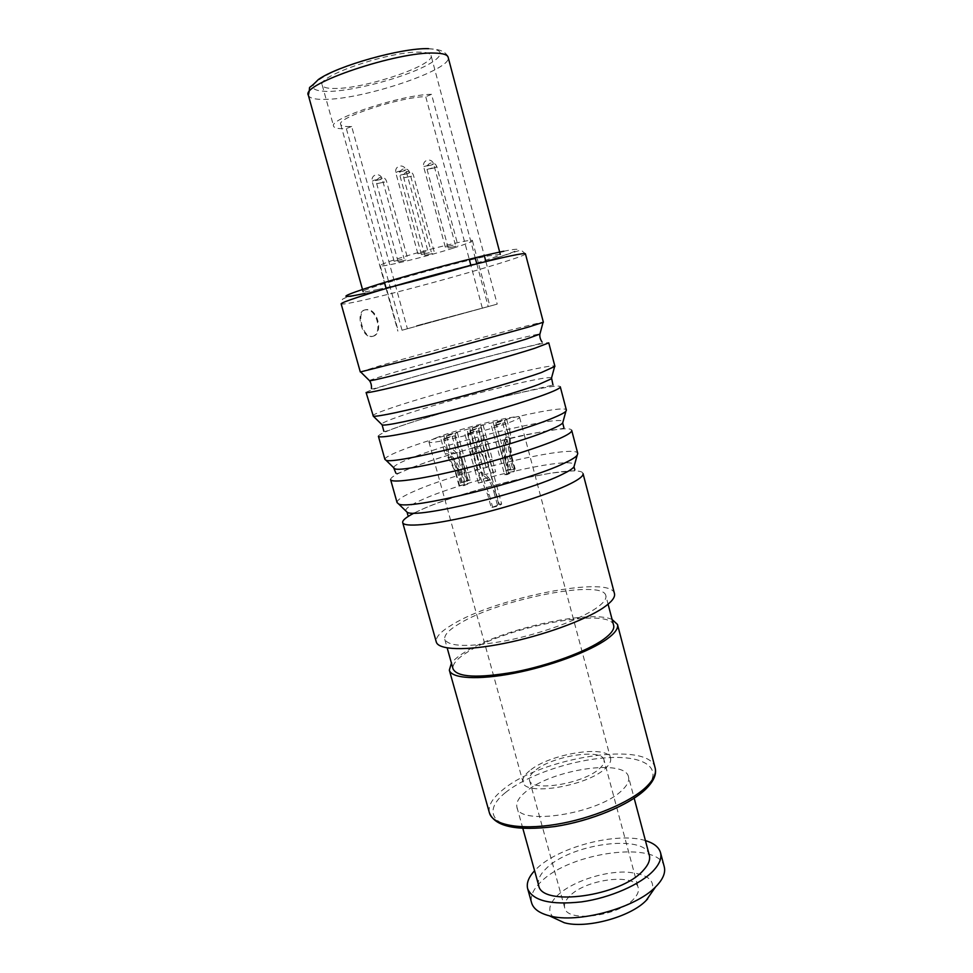 <?xml version="1.0" encoding="UTF-8"?>
<svg xmlns="http://www.w3.org/2000/svg" width="973" height="973" viewBox="0 0 973 973"><rect width="100%" height="100%" fill="white"/><g stroke="black" fill="none" stroke-linecap="round" stroke-linejoin="round"><path stroke-width="0.73" stroke-dasharray="4.87 3.65" d="M407.395 328.74L497.215 304.123L402.031 330.236L407.395 328.74L351.654 126.441C344.977 126.794 341.328 126.113 340.708 124.41C335.916 118.025 400.754 96.704 425.736 96.68L469.497 260.18M416.505 325.773L489.893 306.118L416.505 325.773M482.292 307.979L470.871 265.301M475.444 258.769L431.538 94.345L425.736 96.68M476.794 263.817L488.154 306.361M431.538 94.345C402.919 94.284 327.974 118.937 333.617 126.247C334.347 128.217 338.592 128.995 346.339 128.57L402.031 330.236M351.654 126.441L346.339 128.57M431.063 55.546C435.223 65.057 365.824 88.616 335.271 88.482C327.402 88.604 323.048 87.485 322.209 85.113C316.116 76.222 391.158 50.693 420.275 52.153C426.855 52.311 430.455 53.442 431.063 55.546L484.59 256.702M378.205 289.407C368.572 291.474 363.537 292.216 363.111 291.62C357.821 290.222 454.622 262.528 488.616 255.85L500.28 254.354C502.591 256.592 414.802 281.696 378.205 289.407M366.091 392.52C366.298 391.766 372.878 389.358 385.843 385.308C433.727 370.214 549.575 339.905 548.772 342.885M372.671 415.885C372.756 414.753 379.239 412.029 392.095 407.699C439.553 391.487 555.34 361.883 554.926 366.371M378.4 436.257C378.4 434.785 384.773 431.769 397.543 427.208C444.637 410.022 560.351 381.027 560.29 386.84M384.919 459.426C384.809 457.59 391.085 454.245 403.734 449.404C450.414 431.124 566.067 402.834 566.395 410.12M614.462 593.566C611.153 574.788 496.048 597.677 452.615 624.435C440.805 631.392 435.357 637.242 436.281 641.973M414.133 513.063L420.652 509.961C466.201 488.714 581.659 462.297 583.034 473.608M390.599 479.616C390.404 477.451 396.583 473.827 409.147 468.755C455.461 449.514 571.054 421.832 571.71 430.407M397.069 502.591C396.765 500.061 402.834 496.121 415.289 490.769C461.19 470.458 576.721 443.457 577.767 453.503M360.302 371.978L380.346 365.641C428.606 351.521 544.515 320.604 543.372 322.233M364.802 309.973C355.303 311.372 361.567 337.132 370.871 336.646L372.197 336.463C382.924 334.359 377.256 308.721 365.957 309.828L364.802 309.973M605.838 595.646C603.053 578.643 498.407 599.441 459.317 623.693C448.784 629.945 443.943 635.174 444.783 639.395C448.906 646.948 469.387 647.373 506.228 640.684C540.696 633.776 578.74 619.996 595.537 608.624C603.248 603.369 606.678 599.04 605.838 595.646L608.089 604.209M613.659 625.384C610.436 606.738 505.875 626.746 467.259 652.238C456.848 658.782 452.129 664.377 453.09 669.01M612.102 619.485C589.747 609.074 499.66 629.567 464.279 652.518C458.259 656.264 453.977 659.803 451.436 663.136M628.509 776.916C625.165 758.149 550.572 769.716 525.323 792.119C518.682 797.665 515.885 802.701 516.955 807.225C518.5 826.247 599.076 813.756 622.051 790.258C627.342 785.26 629.495 780.808 628.509 776.916L634.177 798.225M649.307 855.231C645.184 833.545 570.774 843.664 546.4 868.317C539.966 874.399 537.376 880.054 538.641 885.296M645.427 840.611C617.794 831.72 559.524 846.595 537.205 868.123L534.591 870.713M664.255 866.773C658.916 840.113 570.312 851.886 541 881.793C533.155 889.273 530.03 896.279 531.599 902.81M553.978 917.953C547.507 911.871 548.529 904.489 557.067 895.829C570.871 882.256 602.129 871.504 625.736 872.051C651.46 873.997 658.77 882.961 647.653 898.918M569.509 896.255C565.422 900.378 563.817 904.221 564.693 907.797C566.663 923.012 619.424 916.225 634.201 898.468C637.704 894.601 639.042 891.049 638.227 887.814C635.491 872.672 585.332 879.13 569.509 896.255M604.002 759.949C602.129 747.969 551.74 756.033 534.98 770.665C530.662 774.192 528.838 777.378 529.507 780.188C530.577 792.29 583.63 783.8 599.392 768.706C603.102 765.41 604.634 762.491 604.002 759.949L638.227 887.814M529.543 770.823C524.398 775.007 522.233 778.765 523.012 782.097C524.192 796.34 586.828 786.318 605.23 768.536C609.536 764.681 611.312 761.275 610.57 758.308C608.283 744.236 549.331 753.674 529.543 770.823M437.631 437.278C431.744 439.541 428.85 441.073 428.935 441.9C427.147 445.841 490.672 430.248 512.284 421.333C517.271 419.339 519.704 417.989 519.558 417.271C520.081 413.647 460.497 428.278 437.631 437.278M470.373 430.954L480.966 427.634L470.373 430.954M446.814 435.989L457.359 432.669L446.814 435.989M467.94 434.055L478.777 430.638L467.94 434.055M443.895 439.151L454.683 435.746L443.895 439.151M472.708 427.998L483.058 424.751L472.708 427.998M494.552 425.809L505.169 422.464L494.552 425.809M496.388 422.914L506.775 419.667L496.388 422.914M476.661 428.509L469.874 430.65L476.661 428.509M453.175 433.532L446.412 435.661L453.175 433.532M474.386 431.526L467.441 433.715L474.386 431.526M450.426 436.622L443.506 438.799L450.426 436.622M478.85 425.615L472.209 427.694L478.85 425.615M500.754 423.364L493.943 425.505L500.754 423.364M502.445 420.543L495.792 422.635L502.445 420.543M493.907 492.022L497.349 504.707L499.271 504.683L491.243 507.651L487.765 494.892L479.494 475.444C477.634 468.439 491.256 474.423 495.233 491.414L493.907 492.022C491.037 479.823 482.34 472.623 482.888 478.448L489.115 494.26L492.581 507.006M495.233 491.414L498.663 504.063L497.349 504.707M498.663 504.063L501.667 504.038C500.523 505.218 497.045 506.422 491.243 507.651M458.003 470.117L451.569 454.415C452.713 450.292 455.96 453.236 461.311 463.221L466.347 480.626L467.916 480.577L461.47 482.766L458.003 470.117L457.018 470.628L454.282 463.184L448.152 451.29C449.49 445.877 454.087 448.784 461.944 459.998L464.608 467.393L462.893 468.037M493.36 472.379L495.646 471.832L489.674 449.198C488.482 444.053 486.597 440.757 484.019 439.322C476.174 437.132 474.325 444.053 478.485 460.083L482.608 475.225L484.943 474.556L481.55 462.053C477.208 449.331 477.938 443.202 483.739 443.652C485.624 445.257 487.072 448.212 488.045 452.53L493.36 472.379L484.943 474.556M510.63 469.12L507.225 456.471C505.328 447.361 505.364 441.474 507.359 438.811L509.232 438.349L511.105 456.276L514.522 468.986L508.575 470.117L510.63 469.12L509.159 469.29L505.765 456.665C503.467 445.926 504.075 438.519 507.626 434.432C509.025 432.717 510.01 432.511 510.57 433.824C509.888 436.999 510.29 444.503 511.774 456.349L511.105 456.276M459.718 472.842C456.678 463.963 453.588 458.769 450.45 457.261L448.504 456.994C450.158 458.952 452.676 464.267 456.069 472.951L455.498 472.842C450.535 461.457 447.033 455.072 444.977 453.673L447.945 453.892C453.223 455.96 457.614 462.211 461.141 472.671L459.718 472.842L463.257 485.758L465.483 484.688L459.025 485.661L467.904 484.019L463.257 485.758M502.08 453.746C503.357 440.404 505.753 435.028 509.244 437.607L509.548 450.548L514.389 471.297L513.489 471.808L510.01 458.891L507.857 442.18C505.06 440.258 503.832 444.831 504.16 455.911L505.242 460.983L503.54 461.628L502.08 453.746M477.269 469.473L474.897 470.044L471.844 459.548C470.336 454.792 470.397 451.277 472.014 449.003C477.998 443.214 483.204 447.957 487.619 463.257L488.495 466.493L486.05 467.186C483.374 453.904 479.519 448.979 474.508 452.421C473.596 454.586 473.79 457.711 475.092 461.798L480.82 482.523L478.448 483.082L489.018 479.701L492.034 479.555L480.82 482.523M466.347 480.626L468.049 479.969L464.608 467.393M514.522 468.986L515.191 469.095L511.774 456.349M468.049 479.969L470.275 479.932L461.47 482.766M495.646 471.832L482.608 475.225M491.499 426.162L504.598 474.666L507.042 474.629L513.489 471.808M504.598 474.666L514.389 471.297M515.191 469.095L506.203 470.762L509.159 469.29M460.497 483.289L457.018 470.628M464.693 485.612L461.141 472.671M459.025 485.661L455.498 472.842M459.597 485.795L456.069 472.951M507.042 474.629L503.54 461.628M508.745 473.96L505.242 460.983M486.05 467.186L476.308 431.307M488.495 466.493L492.034 479.555M474.897 470.044L478.448 483.082M372.927 336.269C383.654 334.165 377.986 308.502 366.687 309.609L365.532 309.755C356.045 311.153 362.321 336.926 371.601 336.439L372.927 336.269M453.065 248.188C425.237 257.03 379.738 268.025 380.212 265.69C380.273 264.765 386.22 262.394 398.066 258.599C426.296 249.502 473.863 238.081 472.416 240.635C472.112 241.693 465.666 244.211 453.065 248.188M429.251 252.7L421.431 254.585L429.251 252.7M405.972 260.046L398.188 261.919L405.972 260.046M455.899 246.181L448.237 248.03L455.899 246.181M432.486 253.539L424.848 255.388L432.486 253.539M402.117 259.341L394.138 261.251L402.117 259.341M453.138 245.16L445.293 247.045L453.138 245.16M425.87 251.812L417.867 253.734L425.87 251.812M428.084 48.82C449.1 49.246 441.547 59.791 415.276 70.688C389.249 81.598 349.939 91.036 328.242 91.486C305.826 90.89 308.113 84.006 335.101 70.834C362.138 58.867 407.468 48.2 428.084 48.82M428.534 48.65C442.934 49.732 441.474 51.533 442.788 51.52C443.956 51.46 449.027 56.495 448.152 57.273C453.053 69.314 364.851 99.076 325.493 99.368C315.167 99.635 309.45 98.261 308.344 95.257M503.807 251.229C530.151 245.889 516.371 252.043 480.248 262.905C444.393 273.717 392.946 287.363 364.936 293.445M525.432 253.807C527.743 256.641 411.652 289.638 362.151 300.475C348.772 303.454 341.766 304.585 341.146 303.88L342.46 299.222L345.695 297.653L364.303 293.7C398.091 286.293 463.707 268.524 498.103 257.456C517.539 250.937 521.005 249.842 521.394 250.377L525.432 253.807M551.545 377.962C548.103 374.289 442.435 401.18 399.271 416.444C388.3 420.251 382.365 422.829 381.465 424.179M369.278 380.443L387.546 374.362C431.063 361.129 535.734 333.386 539.918 334.08M393.591 467.624C394.004 465.714 399.769 462.564 410.91 458.174C453.698 440.878 560.387 414.899 563.063 421.589M405.68 510.801C405.571 508.295 411.165 504.549 422.452 499.563C464.875 480.224 572.586 455.242 574.496 464.936M655.133 767.904C649.538 740.21 540.781 757.213 502.603 789.954C492.229 798.334 487.838 805.997 489.431 812.917M505.571 792.496C482.572 810.643 491.462 828.364 529.92 828.339C568.098 828.619 624.338 809.487 644.296 789.833C664.851 770.178 647.033 756.033 611.105 757.541C575.384 758.794 528.096 774.313 505.571 792.496M489.115 494.26L487.765 494.892M492.253 459.305L489.966 459.852M481.55 462.053L479.203 462.71M507.225 456.471L505.765 456.665M510.01 458.891L510.922 458.392M407.796 173.632L399.854 175.286L409.73 172.598L407.796 173.632M384.615 182.048L376.697 183.702L384.615 182.048M434.834 167.782L427.05 169.411L436.841 166.736L434.834 167.782M411.518 176.198L403.759 177.828L411.518 176.198M380.248 179.591L372.148 181.27L373.997 180.26L382.121 178.582L380.248 179.591M431.586 164.996L423.62 166.651L433.617 163.914L431.586 164.996M403.892 170.944L395.768 172.635L397.714 171.576L405.863 169.886L403.892 170.944M340.708 124.41L384.712 283.508M386.099 288.507L397.884 331.112M322.209 85.113L333.617 126.247M485.892 261.567L497.215 304.123M383.8 431.015C382.231 432.547 387.29 431.075 398.979 426.575C422.1 418.499 464.133 406.276 499.441 397.568L552.98 385.053M371.431 388.434C371.248 389.492 371.82 389.48 387.059 384.785C411.555 377.305 456.045 364.839 492.143 355.51C531.112 345.22 543.311 343.773 542.107 342.07M563.89 427.634C568.147 428.825 534.749 431.416 502.81 440.137C469.314 448.285 431.769 459.755 410.776 468.025C400.9 472.525 395.95 474.265 395.938 473.255M407.833 515.155C408.684 516.687 407.128 516.067 422.477 509.134C445.172 499.137 488.045 485.928 523.62 478.254L551.387 473.048L571.808 470.968C574.374 470.956 575.384 470.555 574.824 469.777M444.783 639.395L447.179 647.921M516.955 807.225L522.854 828.473M529.507 780.188L564.693 907.797M428.935 441.9L523.012 782.097M519.558 417.271L610.57 758.308M478.546 428.29L499.271 504.683M480.966 427.634L501.667 504.038M467.466 431.294L479.494 475.444M469.874 430.65L482.888 478.448M454.975 433.313L467.916 480.577M457.359 432.669L470.275 479.932M444.041 436.305L448.152 451.29M452.25 436.415L465.483 484.688M443.506 438.799L448.504 456.994M454.683 435.746L467.904 484.019M441.073 439.468L444.977 453.673M493.943 425.505L507.018 474.009M502.737 423.133L507.857 442.18M505.169 422.464L509.244 437.607M478.777 430.638L487.619 463.257M464.985 434.396L471.844 459.548M467.441 433.715L475.092 461.798M480.698 425.396L488.045 452.53M472.209 427.694L484.955 474.569M469.85 428.339L478.485 460.083M483.058 424.751L489.674 449.198M504.391 420.312L509.232 438.349M495.792 422.635L508.575 470.117M493.396 423.279L506.203 470.762M506.775 419.667L510.57 433.824M446.412 435.661L451.569 454.415M365.957 309.828L366.687 309.609M370.859 336.634L371.601 336.439M380.212 265.69L398.273 331.015M472.416 240.635L489.893 306.118M421.431 254.585L399.854 175.286C399.319 172.112 400.535 169.971 403.503 168.876C406.544 168.414 408.624 169.655 409.73 172.598L431.234 251.922M398.188 261.919L376.697 183.702C376.162 180.564 377.366 178.46 380.297 177.39C383.301 176.94 385.357 178.168 386.463 181.063L407.869 259.305M448.237 248.03L427.05 169.411C426.539 166.261 427.743 164.145 430.674 163.05C433.69 162.588 435.746 163.817 436.841 166.736L457.942 245.378M424.848 255.388L403.759 177.828C403.248 174.714 404.427 172.635 407.334 171.564C410.314 171.102 412.345 172.318 413.428 175.201L434.445 252.785M394.138 261.251L372.148 181.27C371.601 178.059 372.829 175.906 375.821 174.812C378.898 174.362 381.002 175.614 382.121 178.582L404.038 258.575M445.293 247.045L423.62 166.651C423.085 163.428 424.313 161.263 427.317 160.144C430.407 159.669 432.511 160.922 433.617 163.914L455.23 244.345M417.867 253.734L395.768 172.635C395.22 169.387 396.461 167.198 399.489 166.079C402.615 165.605 404.732 166.882 405.863 169.886L427.889 251.01"/><path stroke-width="1.46" d="M470.871 265.301L469.497 260.18M475.444 258.769L476.794 263.817M534.907 348.212C514.376 354.853 470.166 367.417 431.428 377.56C392.63 387.716 366.128 393.712 366.091 392.52L373.34 416.213C377.536 416.906 405.802 410.934 443.384 401.18C480.905 391.462 521.881 379.446 541.316 372.562L554.926 366.371L548.772 342.885L534.907 348.212M546.899 393.761C526.758 401.46 482.9 414.522 444.247 424.228C405.51 433.958 378.789 438.677 378.4 436.257L384.919 459.426L385.928 460.156C392.131 465.289 514.705 434.542 553.26 417.879C560.253 414.997 564.462 412.783 565.897 411.263L566.395 410.12L560.29 386.84C560.545 387.935 556.082 390.246 546.899 393.761M402.7 522.61L436.281 641.973C438.276 650.025 466.031 651.095 504.403 643.36C542.715 635.673 584.907 620.336 603.309 607.772C611.676 602.007 615.398 597.276 614.462 593.566L583.034 473.608C583.569 475.821 579.422 479.166 570.592 483.63C551.18 493.408 508.028 507.444 469.521 516.286C430.942 525.165 403.759 527.427 402.7 522.61C402.263 520.385 406.082 517.198 414.133 513.063M558.794 438.896C539.03 447.641 495.525 461.202 456.945 470.47C418.281 479.762 391.328 483.253 390.599 479.616L397.069 502.591L398.48 503.819C406.921 510.971 527.767 481.501 565.106 462.807C571.65 459.706 575.663 457.188 577.171 455.279L577.767 453.503L571.71 430.407C572.112 432.073 567.806 434.895 558.794 438.896M529.263 326.819L429.604 354.513L360.302 371.978L341.146 303.88C340.477 302.554 366.505 293.968 405.449 282.912C444.32 271.868 489.273 260.338 510.57 255.887C520.275 253.868 525.238 253.175 525.432 253.807L543.372 322.233L529.263 326.819M447.179 647.921L453.09 669.01C457.432 677.354 477.998 678.351 514.814 671.99C549.246 665.337 587.06 651.278 603.637 639.297C611.251 633.751 614.595 629.117 613.659 625.384L608.089 604.209M451.436 663.136L449.331 670.154C451.423 678.534 477.84 680.297 514.024 673.267C550.159 666.286 589.808 651.521 607.091 638.969C614.997 633.192 618.463 628.363 617.478 624.471L655.133 767.904C656.544 773.438 653.564 779.811 646.169 786.999C629.993 802.579 591.402 818.755 555.51 824.472C519.582 830.249 492.533 824.849 489.431 812.917L449.331 670.154M612.102 619.485L617.478 624.471M522.854 828.473L538.641 885.296C541.024 907.177 621.321 896.267 643.372 870.276C648.48 864.754 650.45 859.743 649.307 855.231L634.177 798.225M534.591 870.713C528.594 877.184 526.284 883.192 527.67 888.75C532.754 900.791 550.694 905.17 581.501 901.886C610.18 897.897 640.769 884.408 653.613 870.47C659.572 863.927 661.883 857.991 660.521 852.652L664.255 866.773C665.641 872.246 663.379 878.303 657.456 884.956L655.522 886.962C635.454 908.089 577.342 923.876 549.344 915.8C539.273 913.148 533.35 908.818 531.599 902.81L527.67 888.75M645.427 840.611C653.868 843.141 658.903 847.167 660.521 852.652M553.978 917.953L564.279 922.732C586.172 929.045 630.455 917.016 646.145 900.499L647.653 898.918M428.534 48.65C401.691 47.786 337.716 65.738 318.39 79.506C305.34 92.946 311.542 81.914 308.344 95.257C300.243 84.225 397.762 51.228 434.736 53.089C442.946 53.284 447.422 54.67 448.152 57.273L500.28 254.354M364.936 293.445C335.831 299.453 340.124 296.473 377.84 284.493C415.812 272.805 478.059 256.386 503.807 251.229M381.465 424.179L382.109 424.824C386.378 428.096 501.74 398.468 538.908 384.371L551.302 378.85L554.513 366.991M551.545 377.962L552.98 385.053M539.918 334.08L526.892 338.859C488.519 350.912 371.601 381.939 369.545 380.698L360.703 371.99M369.278 380.443L369.545 380.698C371.054 382.936 371.674 385.515 371.431 388.434M563.063 421.589L562.686 423C561.312 424.52 557.359 426.685 550.827 429.47C514.814 445.525 401.034 473.863 394.637 468.645L385.928 460.156M393.591 467.624L395.938 473.255M574.496 464.936L573.961 466.87C572.525 468.767 568.755 471.2 562.625 474.179C527.755 492.107 415.593 519.278 407.115 512.199L398.48 503.819M405.68 510.801L407.115 512.199L407.833 515.155M384.712 283.508L386.099 288.507M484.59 256.702L485.892 261.567M308.344 95.257L363.111 291.62M383.8 431.015L382.109 424.824L373.34 416.213M542.107 342.07C540.416 339.674 539.65 337.132 539.82 334.444L543.031 322.452M563.89 427.634L562.686 423L565.897 411.263M574.824 469.777L573.961 466.87L577.171 455.279M655.133 767.904C656.787 774.228 653.71 781.27 645.902 789.018C629.543 805.012 590.708 821.127 554.914 826.539C516.833 831.258 495.002 826.709 489.431 812.917M646.145 900.499L655.522 886.962M564.279 922.732L549.344 915.8"/></g></svg>
